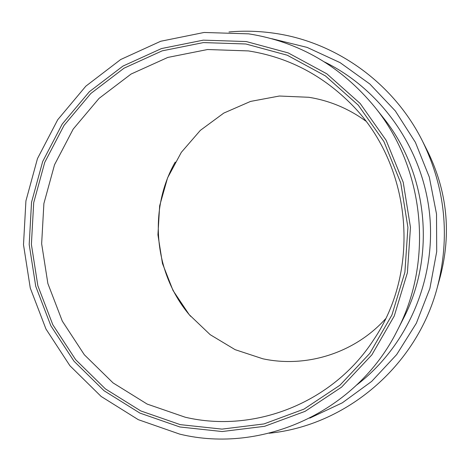 <?xml version="1.0" encoding="UTF-8"?>
<svg xmlns="http://www.w3.org/2000/svg" width="470" height="470" viewBox="0 0 470 470"><rect width="100%" height="100%" fill="white"/><g stroke="black" fill="none" stroke-linecap="round" stroke-linejoin="round"><path stroke-width="0.7" d="M365.754 121.049C348.517 108.546 329.546 100.621 308.837 97.284L279.368 96.027L250.545 101.42L223.785 113.088L200.355 130.36L181.332 152.327L167.567 177.889L159.653 205.819L157.932 234.794L162.456 263.47L173.03 290.501L189.181 314.63L210.19 334.681L235.118 349.662L262.806 358.774C306.381 368.186 354.756 353.023 385.535 318.819M248.401 50.919L207.564 49.52L167.814 57.428L131.077 74.049L99.064 98.377L73.185 129.115L54.544 164.735L43.892 203.539L41.648 243.748L47.875 283.545L62.31 321.127L84.342 354.774L113.053 382.897L147.192 404.094L185.245 417.231C254.282 433.487 332.731 403.072 373.48 340.051C422.119 268.934 411.497 162.702 349.733 102.63C320.91 74.266 287.135 57.029 248.401 50.919M179.763 434.133C262.16 454.19 356.842 411.861 397.226 330.633C433.88 260.733 424.645 168.413 374.878 107.154C341.191 66.282 299.143 41.848 248.73 33.852L204.092 32.471L160.705 41.26L120.673 59.526L85.834 86.169L57.71 119.75L37.471 158.613L25.921 200.907L23.5 244.706L30.274 288.057L45.96 329.012L69.907 365.719L101.126 396.445L138.292 419.669L179.763 434.133M179.875 426.977L222.122 431.536L264.592 426.314L305.13 411.332L341.572 387.145L371.87 354.832L394.26 316.005L407.402 272.712L410.463 227.31L403.231 182.331L386.129 140.283L360.173 103.476L326.891 73.855L288.204 52.904L246.262 41.548L203.304 40.15L161.521 48.551L122.946 66.088L89.353 91.721L62.222 124.062L42.688 161.504L31.537 202.276L29.193 244.512L35.732 286.312L50.866 325.798L73.972 361.166L104.082 390.758L139.913 413.095L179.875 426.977M245.839 43.986L203.416 42.588L162.15 50.86L124.045 68.174L90.851 93.471L64.038 125.414L44.732 162.403L33.705 202.682L31.39 244.412L37.847 285.713L52.804 324.723L75.641 359.662L105.398 388.89L140.8 410.945L180.28 424.639L222.005 429.116L263.946 423.94L303.973 409.129L339.939 385.23L369.837 353.322L391.933 314.982L404.899 272.242L407.913 227.421L400.781 183.024L383.902 141.517L358.287 105.174L325.44 75.923L287.252 55.219L245.839 43.986M175.234 162.056C147.792 210.249 154.225 274.562 190.667 316.363M437.247 287.652L440.361 276.243C451.441 233.279 447.299 191.842 427.923 151.922L422.612 141.358C445.401 188.329 450.278 237.097 437.247 287.652C416.49 366.529 345.797 425.691 269.116 433.234M309.777 418.13L342.336 402.808L371.682 381.399L396.68 354.574L416.349 323.231L429.874 288.492L436.701 251.632L436.518 214.044L429.322 177.143L415.398 142.34L395.317 110.926L369.884 84.048L340.104 62.645L307.127 47.405L271.825 38.716M397.226 330.633L403.154 319.036C436.254 255.862 427.935 172.713 382.98 117.347L374.878 107.154M324.512 61.964C381.54 89.852 423.035 149.16 429.656 214.532C436.113 279.92 407.185 346.278 356.818 384.906M274.351 33.258C336.044 41.953 393.631 83.025 422.612 141.358M228.978 31.966C244.059 30.626 259.164 31.049 274.286 33.247"/></g></svg>
